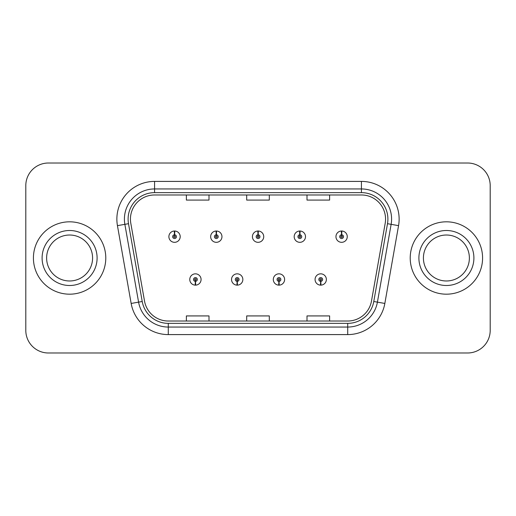 <?xml version="1.0" encoding="UTF-8"?>
<svg xmlns="http://www.w3.org/2000/svg" width="516" height="516" viewBox="0 0 516 516"><rect width="100%" height="100%" fill="white"/><g stroke="black" fill="none" stroke-linecap="round" stroke-linejoin="round"><path stroke-width="0.77" d="M237.108 281.368L236.947 285.135A5.657 5.657 0 0 0 237.437 285.135L237.276 281.368A1.883 1.883 0 0 0 239.076 279.485A1.883 1.883 0 0 0 237.192 277.602A1.883 1.883 0 0 0 235.309 279.485A1.883 1.883 0 0 0 237.108 281.368L237.16 280.24A0.755 0.755 0 0 1 236.438 279.485A0.755 0.755 0 0 1 237.192 278.73A0.755 0.755 0 0 1 237.947 279.485A0.755 0.755 0 0 1 237.225 280.24L237.276 281.368M278.879 281.368L278.711 285.135A5.657 5.657 0 0 0 279.208 285.135L279.04 281.368A1.883 1.883 0 0 0 280.846 279.485A1.883 1.883 0 0 0 278.956 277.602A1.883 1.883 0 0 0 277.073 279.485A1.883 1.883 0 0 0 278.879 281.368L278.924 280.24A0.755 0.755 0 0 1 278.201 279.485A0.755 0.755 0 0 1 278.956 278.73A0.755 0.755 0 0 1 279.711 279.485A0.755 0.755 0 0 1 278.988 280.24L279.04 281.368M320.642 281.368L320.475 285.135A5.657 5.657 0 0 0 320.971 285.135L320.804 281.368A1.883 1.883 0 0 0 322.61 279.485A1.883 1.883 0 0 0 320.726 277.602A1.883 1.883 0 0 0 318.836 279.485A1.883 1.883 0 0 0 320.642 281.368L320.694 280.24A0.755 0.755 0 0 1 319.972 279.485A0.755 0.755 0 0 1 320.726 278.73A0.755 0.755 0 0 1 321.481 279.485A0.755 0.755 0 0 1 320.759 280.24L320.804 281.368M195.345 281.368L195.177 285.135A5.657 5.657 0 0 0 195.674 285.135L195.506 281.368A1.883 1.883 0 0 0 197.312 279.485A1.883 1.883 0 0 0 195.429 277.602A1.883 1.883 0 0 0 193.539 279.485A1.883 1.883 0 0 0 195.345 281.368L195.396 280.24A0.755 0.755 0 0 1 194.674 279.485A0.755 0.755 0 0 1 195.429 278.73A0.755 0.755 0 0 1 196.183 279.485A0.755 0.755 0 0 1 195.461 280.24L195.506 281.368M216.391 234.78L216.559 231.013A5.657 5.657 0 0 0 216.062 231.013L216.23 234.78A1.883 1.883 0 0 0 214.424 236.663A1.883 1.883 0 0 0 216.307 238.547A1.883 1.883 0 0 0 218.197 236.663A1.883 1.883 0 0 0 216.391 234.78L216.339 235.909A0.755 0.755 0 0 1 217.062 236.663A0.755 0.755 0 0 1 216.307 237.418A0.755 0.755 0 0 1 215.553 236.663A0.755 0.755 0 0 1 216.275 235.909L216.23 234.78M258.155 234.78L258.322 231.013A5.657 5.657 0 0 0 257.826 231.013L257.994 234.78A1.883 1.883 0 0 0 256.188 236.663A1.883 1.883 0 0 0 258.077 238.547A1.883 1.883 0 0 0 259.961 236.663A1.883 1.883 0 0 0 258.155 234.78L258.11 235.909A0.755 0.755 0 0 1 258.832 236.663A0.755 0.755 0 0 1 258.077 237.418A0.755 0.755 0 0 1 257.323 236.663A0.755 0.755 0 0 1 258.045 235.909L257.994 234.78M299.925 234.78L300.086 231.013A5.657 5.657 0 0 0 299.596 231.013L299.757 234.78A1.883 1.883 0 0 0 297.958 236.663A1.883 1.883 0 0 0 299.841 238.547A1.883 1.883 0 0 0 301.725 236.663A1.883 1.883 0 0 0 299.925 234.78L299.873 235.909A0.755 0.755 0 0 1 300.596 236.663A0.755 0.755 0 0 1 299.841 237.418A0.755 0.755 0 0 1 299.087 236.663A0.755 0.755 0 0 1 299.809 235.909L299.757 234.78M341.689 234.78L341.856 231.013A5.657 5.657 0 0 0 341.36 231.013L341.528 234.78A1.883 1.883 0 0 0 339.722 236.663A1.883 1.883 0 0 0 341.605 238.547A1.883 1.883 0 0 0 343.495 236.663A1.883 1.883 0 0 0 341.689 234.78L341.637 235.909A0.755 0.755 0 0 1 342.36 236.663A0.755 0.755 0 0 1 341.605 237.418A0.755 0.755 0 0 1 340.85 236.663A0.755 0.755 0 0 1 341.573 235.909L341.528 234.78M174.627 234.78L174.789 231.013A5.657 5.657 0 0 0 174.298 231.013L174.46 234.78A1.883 1.883 0 0 0 172.66 236.663A1.883 1.883 0 0 0 174.543 238.547A1.883 1.883 0 0 0 176.427 236.663A1.883 1.883 0 0 0 174.627 234.78L174.576 235.909A0.755 0.755 0 0 1 175.298 236.663A0.755 0.755 0 0 1 174.543 237.418A0.755 0.755 0 0 1 173.789 236.663A0.755 0.755 0 0 1 174.511 235.909L174.46 234.78M33.417 258A36.184 36.184 0 0 0 69.602 294.185A36.184 36.184 0 0 0 105.786 258A36.184 36.184 0 0 0 69.602 221.815A36.184 36.184 0 0 0 33.417 258A36.184 36.184 0 0 0 69.602 294.185A36.184 36.184 0 0 0 105.786 258A36.184 36.184 0 0 0 69.602 221.815A36.184 36.184 0 0 0 33.417 258M410.214 258A36.184 36.184 0 0 0 446.398 294.185A36.184 36.184 0 0 0 482.583 258A36.184 36.184 0 0 0 446.398 221.815A36.184 36.184 0 0 0 410.214 258A36.184 36.184 0 0 0 446.398 294.185A36.184 36.184 0 0 0 482.583 258A36.184 36.184 0 0 0 446.398 221.815A36.184 36.184 0 0 0 410.214 258M130.438 219.1A24.123 24.123 0 0 1 154.568 194.977L361.432 194.977A24.123 24.123 0 0 1 385.194 223.286L371.475 301.092A24.123 24.123 0 0 1 347.713 321.023L168.287 321.023A24.123 24.123 0 0 1 144.525 301.092L130.806 223.286A24.123 24.123 0 0 1 130.438 219.1M128.103 219.1A26.464 26.464 0 0 0 128.503 223.692L142.222 301.499A26.464 26.464 0 0 0 168.287 323.364L347.713 323.364A26.464 26.464 0 0 0 373.778 301.499L387.497 223.692A26.464 26.464 0 0 0 361.432 192.636L154.568 192.636A26.464 26.464 0 0 0 128.103 219.1M117.442 225.647A37.694 37.694 0 0 1 154.568 181.406L361.432 181.406A37.694 37.694 0 0 1 398.558 225.647L384.839 303.447A37.694 37.694 0 0 1 347.713 334.594L168.287 334.594A37.694 37.694 0 0 1 131.161 303.447L117.442 225.647L124.866 224.337A30.154 30.154 0 0 1 154.568 188.946L361.432 188.946A30.154 30.154 0 0 1 391.134 224.337L377.415 302.137A30.154 30.154 0 0 1 347.713 327.054L168.287 327.054A30.154 30.154 0 0 1 138.585 302.137L124.866 224.337A30.154 30.154 0 0 1 124.408 219.1M490.2 185.625A22.614 22.614 0 0 0 467.586 163.011L48.414 163.011A22.614 22.614 0 0 0 25.8 185.625L25.8 330.375A22.614 22.614 0 0 0 48.414 352.989L467.586 352.989A22.614 22.614 0 0 0 490.2 330.375L490.2 185.625L490.2 330.375M246.693 194.977L246.693 200.079L269.307 200.079L269.307 194.977M186.379 194.977L186.379 200.079L208.999 200.079L208.999 194.977M307.001 194.977L307.001 200.079L329.621 200.079L329.621 194.977M269.307 321.023L269.307 315.921L246.693 315.921L246.693 321.023M208.999 321.023L208.999 315.921L186.379 315.921L186.379 321.023M329.621 321.023L329.621 315.921L307.001 315.921L307.001 321.023M25.8 185.625L25.8 330.375M467.586 163.011L48.414 163.011M48.414 352.989L467.586 352.989M180.2 236.663A5.657 5.657 0 0 0 174.789 231.013A5.657 5.657 0 0 1 180.2 236.663A5.657 5.657 0 0 1 174.543 242.32A5.657 5.657 0 0 1 168.887 236.663A5.657 5.657 0 0 1 174.298 231.013M189.772 279.485A5.657 5.657 0 0 0 195.177 285.135A5.657 5.657 0 0 1 189.772 279.485A5.657 5.657 0 0 1 195.429 273.835A5.657 5.657 0 0 1 201.079 279.485A5.657 5.657 0 0 1 195.674 285.135M92.583 258A22.981 22.981 0 0 0 69.602 235.019A22.981 22.981 0 0 0 46.621 258A22.981 22.981 0 0 0 69.602 280.981A22.981 22.981 0 0 0 92.583 258A22.981 22.981 0 0 1 69.602 280.981A22.981 22.981 0 0 1 46.621 258M221.964 236.663A5.657 5.657 0 0 0 216.559 231.013A5.657 5.657 0 0 1 221.964 236.663A5.657 5.657 0 0 1 216.307 242.32A5.657 5.657 0 0 1 210.657 236.663A5.657 5.657 0 0 1 216.062 231.013M263.728 236.663A5.657 5.657 0 0 0 258.322 231.013A5.657 5.657 0 0 1 263.728 236.663A5.657 5.657 0 0 1 258.077 242.32A5.657 5.657 0 0 1 252.421 236.663A5.657 5.657 0 0 1 257.826 231.013M305.498 236.663A5.657 5.657 0 0 0 300.086 231.013A5.657 5.657 0 0 1 305.498 236.663A5.657 5.657 0 0 1 299.841 242.32A5.657 5.657 0 0 1 294.185 236.663A5.657 5.657 0 0 1 299.596 231.013M347.262 236.663A5.657 5.657 0 0 0 341.856 231.013A5.657 5.657 0 0 1 347.262 236.663A5.657 5.657 0 0 1 341.605 242.32A5.657 5.657 0 0 1 335.955 236.663A5.657 5.657 0 0 1 341.36 231.013M231.536 279.485A5.657 5.657 0 0 0 236.947 285.135A5.657 5.657 0 0 1 231.536 279.485A5.657 5.657 0 0 1 237.192 273.835A5.657 5.657 0 0 1 242.849 279.485A5.657 5.657 0 0 1 237.437 285.135M273.306 279.485A5.657 5.657 0 0 0 278.711 285.135A5.657 5.657 0 0 1 273.306 279.485A5.657 5.657 0 0 1 278.956 273.835A5.657 5.657 0 0 1 284.613 279.485A5.657 5.657 0 0 1 279.208 285.135M315.07 279.485A5.657 5.657 0 0 0 320.475 285.135A5.657 5.657 0 0 1 315.07 279.485A5.657 5.657 0 0 1 320.726 273.835A5.657 5.657 0 0 1 326.376 279.485A5.657 5.657 0 0 1 320.971 285.135M469.379 258A22.981 22.981 0 0 0 446.398 235.019A22.981 22.981 0 0 0 423.417 258A22.981 22.981 0 0 0 446.398 280.981A22.981 22.981 0 0 0 469.379 258A22.981 22.981 0 0 1 446.398 280.981A22.981 22.981 0 0 1 423.417 258M361.432 181.406L361.432 192.636M124.866 224.337L128.503 223.692M168.287 334.594L168.287 323.364M347.713 323.364L347.713 334.594M373.778 301.499L384.839 303.447M131.161 303.447L142.222 301.499M387.497 223.692L398.558 225.647M154.568 181.406L154.568 192.636M97.105 258A27.503 27.503 0 0 0 69.602 230.497A27.503 27.503 0 0 0 42.099 258A27.503 27.503 0 0 0 69.602 285.503A27.503 27.503 0 0 0 97.105 258M473.901 258A27.503 27.503 0 0 0 446.398 230.497A27.503 27.503 0 0 0 418.895 258A27.503 27.503 0 0 0 446.398 285.503A27.503 27.503 0 0 0 473.901 258"/></g></svg>
